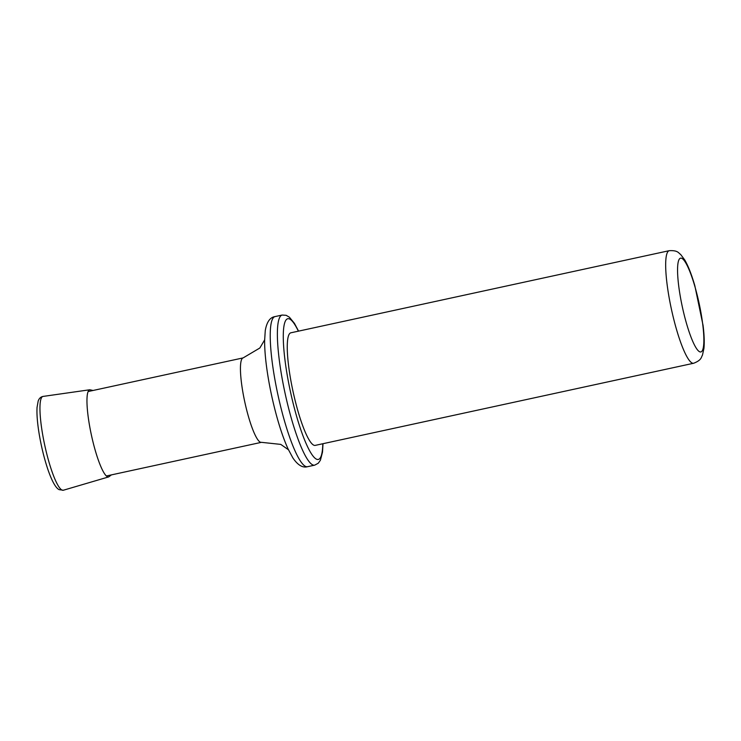 <?xml version="1.0" encoding="UTF-8"?>
<svg xmlns="http://www.w3.org/2000/svg" width="741" height="741" viewBox="0 0 741 741"><rect width="100%" height="100%" fill="white"/><g stroke="black" fill="none" stroke-linecap="round" stroke-linejoin="round"><path stroke-width="1.11" d="M669.243 250.68L290.824 332.811A57.594 10.291 77.8 0 0 293.538 393.767A57.594 10.291 77.8 0 0 315.258 445.378L693.678 363.247A57.594 10.291 -102.2 0 1 671.948 311.637A57.594 10.291 -102.2 0 1 669.243 250.68C678.172 250.236 678.423 253.07 680.664 254.478L684.786 260.008C688.324 266.195 691.677 274.781 694.845 285.757L703.061 325.382C704.228 334.636 704.524 342.277 703.95 348.316L702.468 355.124C701.069 357.273 701.847 360.043 693.678 363.247M93.06 390.47L89.8 389.757A44.59 7.966 77.8 0 1 89.828 389.757L43.043 396.426A47.989 8.577 77.8 0 0 43.015 396.426A47.989 8.577 77.8 0 0 44.729 445.165A47.989 8.577 77.8 0 0 63.374 490.227A47.989 8.577 77.8 0 0 63.402 490.218L108.742 476.889A44.59 7.966 77.8 0 1 108.714 476.898L111.391 474.898M89.8 389.757A44.59 7.966 77.8 0 0 91.393 435.032A44.59 7.966 77.8 0 0 108.714 476.898M106.417 475.972L261.443 442.331A43.2 7.716 -102.2 0 1 245.151 403.623A43.2 7.716 -102.2 0 1 243.122 357.903L88.086 391.554M272.373 398.945A70.543 12.606 -102.2 0 1 267.973 376.317C265.732 362.469 264.611 350.632 264.611 340.814L265.259 330.634C266.741 322.039 269.983 317.361 274.985 316.602A76.795 13.727 -102.2 0 0 278.597 397.88A76.795 13.727 -102.2 0 0 307.561 466.691C302.699 468.08 297.817 465.172 292.899 457.957L288.082 448.972C284.016 440.024 280.126 428.789 276.43 415.266A70.543 12.606 -102.2 0 1 272.373 398.945M323.002 443.702L322.511 452.093L320.418 460.217L318.278 463.218L314.721 465.144A76.795 13.727 -102.2 0 1 285.748 396.333A76.795 13.727 -102.2 0 1 282.136 315.055L274.985 316.602M322.807 443.739A71.997 12.866 -102.2 0 1 311.479 453.872A71.997 12.866 -102.2 0 1 291.157 394.934A71.997 12.866 -102.2 0 1 283.673 328.152A71.997 12.866 -102.2 0 1 298.373 331.171M682.767 308.849A47.998 8.577 -102.2 0 1 685.518 262.499A47.998 8.577 -102.2 0 1 703.774 343.518A47.998 8.577 -102.2 0 1 682.767 308.849M243.122 357.903L259.85 348.001L264.611 339.943M261.443 442.331L280.774 444.396L288.444 449.759M314.721 465.144L307.561 466.691M282.136 315.055L286.156 315.314L289.416 317.213L294.436 323.363L298.577 331.134M43.015 396.426C40.699 396.907 39.088 398.445 38.18 401.02L37.05 407.402C36.67 414.034 37.356 422.74 39.097 433.504C41.274 446.573 44.238 458.66 47.989 469.766C53.676 486.17 57.613 488.949 59.16 489.662L63.374 490.227"/></g></svg>
